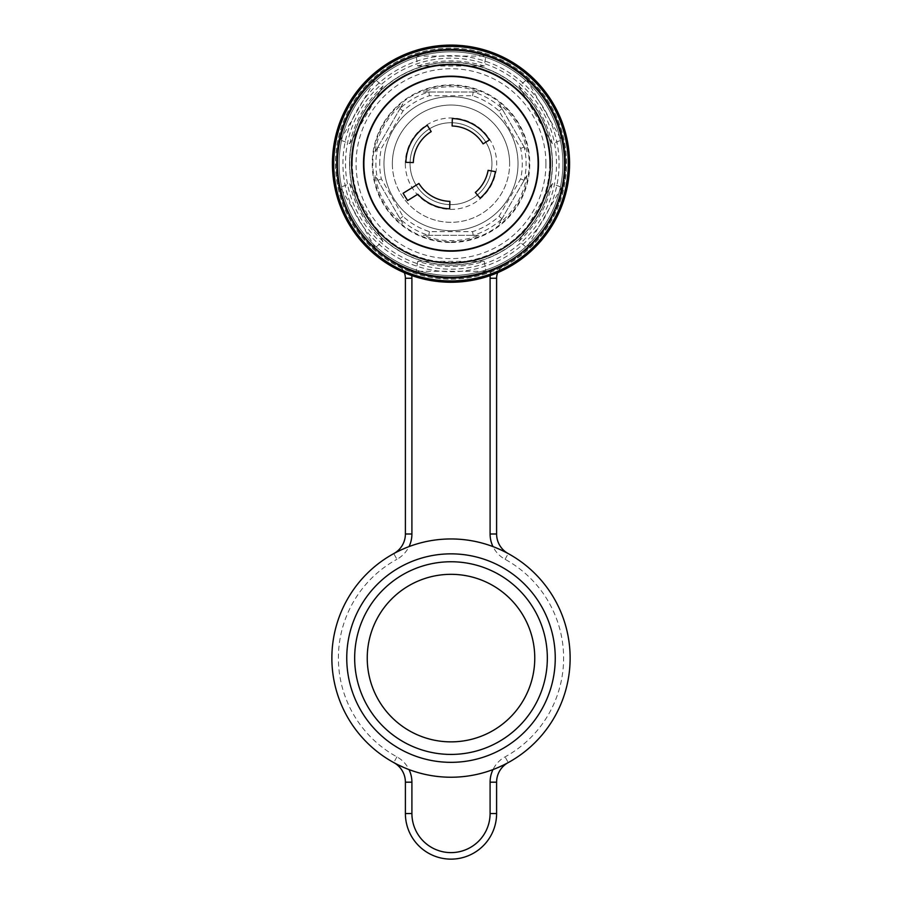 <?xml version="1.0" encoding="UTF-8"?>
<svg xmlns="http://www.w3.org/2000/svg" width="902" height="902" viewBox="0 0 902 902"><rect width="100%" height="100%" fill="white"/><g stroke="black" fill="none" stroke-linecap="round" stroke-linejoin="round"><path stroke-width="0.68" stroke-dasharray="4.51 3.38" d="M491.951 163.679A40.951 40.951 0 0 1 451 204.63A40.951 40.951 0 0 1 410.049 163.679A40.951 40.951 0 0 1 451 122.728A40.951 40.951 0 0 1 491.951 163.679A40.951 40.951 0 0 1 451 204.63A40.951 40.951 0 0 1 410.049 163.679A40.951 40.951 0 0 1 451 122.728A40.951 40.951 0 0 1 491.951 163.679A40.951 40.951 0 0 0 451 122.728A40.951 40.951 0 0 0 410.049 163.679M518.019 163.679A67.019 67.019 0 0 1 451 230.686A67.019 67.019 0 0 1 383.981 163.679A67.019 67.019 0 0 1 451 96.661A67.019 67.019 0 0 1 518.019 163.679A67.019 67.019 0 0 1 451 230.686A67.019 67.019 0 0 1 383.981 163.679A67.019 67.019 0 0 1 451 96.661A67.019 67.019 0 0 1 518.019 163.679A67.019 67.019 0 0 0 451 96.661A67.019 67.019 0 0 0 383.981 163.679A67.019 67.019 0 0 1 451 96.661A67.019 67.019 0 0 1 518.019 163.679A67.019 67.019 0 0 1 451 230.686A67.019 67.019 0 0 1 383.981 163.679A67.019 67.019 0 0 0 451 230.686A67.019 67.019 0 0 0 518.019 163.679A67.019 67.019 0 0 1 451 230.686A67.019 67.019 0 0 1 383.981 163.679A67.019 67.019 0 0 1 451 96.661A67.019 67.019 0 0 1 518.019 163.679M379.708 163.679A71.292 71.292 0 0 1 381.354 148.413L402.957 111.002A71.292 71.292 0 0 1 429.397 95.736L472.603 95.736A71.292 71.292 0 0 1 499.043 111.002L520.646 148.413A71.292 71.292 0 0 1 520.646 178.946L499.043 216.356A71.292 71.292 0 0 1 472.603 231.622L429.397 231.622A71.292 71.292 0 0 1 402.957 216.356L381.354 178.946A71.292 71.292 0 0 1 379.708 163.679M377.701 147.297A75.103 75.103 0 0 0 377.701 180.062L375.063 175.484C378.22 195.012 387.465 211.034 402.811 223.538L400.161 218.96A75.103 75.103 0 0 0 428.54 235.343L423.252 235.343C432.171 238.861 441.416 240.631 451 240.654C460.584 240.631 469.829 238.861 478.748 235.343L473.46 235.343A75.103 75.103 0 0 0 501.839 218.96L499.189 223.538C514.535 211.034 523.78 195.012 526.937 175.484L524.299 180.062A75.103 75.103 0 0 0 524.299 147.297L526.937 151.874C523.78 132.335 514.535 116.313 499.189 103.809L501.839 108.398A75.103 75.103 0 0 0 473.46 92.015L478.748 92.015C469.829 88.497 460.584 86.727 451 86.705C441.416 86.727 432.171 88.497 423.252 92.015L428.54 92.015A75.103 75.103 0 0 0 400.161 108.398L402.811 103.809C387.465 116.313 378.22 132.335 375.063 151.874L377.848 147.049L381.354 148.413M451 242.458A78.778 78.778 0 0 0 529.778 163.679A78.778 78.778 0 0 0 451 84.901A78.778 78.778 0 0 0 372.222 163.679A78.778 78.778 0 0 0 451 242.458M372.819 163.679A78.181 78.181 0 0 1 451 85.498A78.181 78.181 0 0 1 529.181 163.679A78.181 78.181 0 0 1 451 241.86A78.181 78.181 0 0 1 372.819 163.679M428.54 235.343L473.46 235.343M478.748 235.343L423.252 235.343M501.839 218.96L524.299 180.062M526.937 175.484L499.189 223.538M377.701 180.062L400.161 218.96M402.811 223.538L375.063 175.484M400.161 108.398L377.848 147.049M375.063 151.874L402.811 103.809M473.46 92.015L428.54 92.015M423.252 92.015L478.748 92.015M524.299 147.297L501.839 108.398M499.189 103.809L526.937 151.874M520.646 148.413L524.152 147.049M501.986 108.646L499.043 111.002M473.167 92.015L472.603 95.736M520.646 178.946L524.152 180.31M428.833 92.015L429.397 95.736M499.043 216.356L501.986 218.712M400.014 108.646L402.957 111.002M472.603 231.622L473.167 235.343M429.397 231.622L428.833 235.343M377.848 180.31L381.354 178.946M402.957 216.356L400.014 218.712M451 279.192A115.512 115.512 0 0 0 566.512 163.679A115.512 115.512 0 0 0 451 48.167A115.512 115.512 0 0 0 335.488 163.679A115.512 115.512 0 0 0 451 279.192A115.512 115.512 0 0 0 566.512 163.679A115.512 115.512 0 0 0 451 48.167A115.512 115.512 0 0 0 335.488 163.679A115.512 115.512 0 0 0 451 279.192M545.935 163.679A94.936 94.936 0 0 1 451 258.615A94.936 94.936 0 0 1 356.065 163.679A94.936 94.936 0 0 1 451 68.744A94.936 94.936 0 0 1 545.935 163.679M538.494 163.679A87.494 87.494 0 0 0 451 76.185A87.494 87.494 0 0 0 363.506 163.679A87.494 87.494 0 0 0 451 251.173A87.494 87.494 0 0 0 538.494 163.679M550.4 163.679A99.4 99.4 0 0 0 451 64.279A99.4 99.4 0 0 0 351.6 163.679A99.4 99.4 0 0 0 451 263.08A99.4 99.4 0 0 0 550.4 163.679M451 45.1A118.579 118.579 0 0 1 569.579 163.679A118.579 118.579 0 0 1 451 282.258A118.579 118.579 0 0 1 332.421 163.679A118.579 118.579 0 0 0 451 282.258A118.579 118.579 0 0 0 569.579 163.679A118.579 118.579 0 0 0 451 45.1A118.579 118.579 0 0 0 332.421 163.679A118.579 118.579 0 0 1 451 45.1A118.579 118.579 0 0 0 332.421 163.679A118.579 118.579 0 0 0 451 282.258M552.261 163.679A101.261 101.261 0 0 1 451 264.94A101.261 101.261 0 0 1 349.739 163.679A101.261 101.261 0 0 1 451 62.407A101.261 101.261 0 0 1 552.261 163.679M392.359 163.679A58.641 58.641 0 0 0 451 222.309A58.641 58.641 0 0 0 509.641 163.679A58.641 58.641 0 0 1 451 222.309A58.641 58.641 0 0 1 392.359 163.679A58.641 58.641 0 0 1 451 105.038A58.641 58.641 0 0 1 509.641 163.679A58.641 58.641 0 0 0 451 105.038A58.641 58.641 0 0 0 392.359 163.679M417.75 261.332L416.138 271.276C439.375 279.068 462.625 279.068 485.862 271.276L484.25 261.332C462.083 268.176 439.917 268.176 417.75 261.332L484.25 261.332M552.204 183.704C547.04 206.321 535.957 225.523 518.943 241.308L526.757 247.667C545.112 231.431 556.737 211.305 561.608 187.289L552.204 183.704L518.943 241.308M383.057 241.308C366.043 225.523 354.96 206.321 349.796 183.704L340.392 187.289C345.263 211.305 356.888 231.431 375.243 247.667L383.057 241.308L349.796 183.704M518.943 86.051C535.957 101.825 547.04 121.026 552.204 143.643L561.608 140.069C556.737 116.054 545.112 95.916 526.757 79.692L518.943 86.051L552.204 143.643M417.75 66.015C439.917 59.182 462.083 59.182 484.25 66.015L485.862 56.082C462.625 48.291 439.375 48.291 416.138 56.082L417.75 66.015L484.25 66.015M349.796 143.643C354.96 121.026 366.043 101.825 383.057 86.051L375.243 79.692C356.888 95.916 345.263 116.054 340.392 140.069L349.796 143.643L383.057 86.051M485.862 271.276L416.138 271.276M561.608 187.289L526.757 247.667M375.243 247.667L340.392 187.289M340.392 140.069L375.243 79.692M416.138 56.082L485.862 56.082M526.757 79.692L561.608 140.069M363.878 163.679A87.122 87.122 0 0 0 451 250.79A87.122 87.122 0 0 0 538.122 163.679A87.122 87.122 0 0 0 451 76.557A87.122 87.122 0 0 0 363.878 163.679M475.32 192.476A37.692 37.692 0 0 0 488.106 170.343L495.435 171.662A45.145 45.145 0 0 1 480.135 198.158L475.32 192.476M403.081 193.265L418.923 183.478A37.692 37.692 0 0 0 449.884 201.36L449.67 208.802A45.145 45.145 0 0 1 417.784 194.246L407.58 200.548L403.081 193.265M483.077 143.869A37.692 37.692 0 0 0 452.116 125.998L452.33 118.557A45.145 45.145 0 0 1 489.414 139.968L483.077 143.869M431.201 131.602A37.692 37.692 0 0 0 413.319 162.563L405.877 162.349A45.145 45.145 0 0 1 427.289 125.265L431.201 131.602M336.333 163.679A114.667 114.667 0 0 0 451 278.346A114.667 114.667 0 0 0 565.667 163.679A114.667 114.667 0 0 1 451 278.346A114.667 114.667 0 0 1 336.333 163.679A114.667 114.667 0 0 1 451 49.012A114.667 114.667 0 0 1 565.667 163.679A114.667 114.667 0 0 0 451 49.012A114.667 114.667 0 0 0 336.333 163.679A114.667 114.667 0 0 1 451 49.012A114.667 114.667 0 0 1 565.667 163.679A114.667 114.667 0 0 0 451 49.012A114.667 114.667 0 0 0 336.333 163.679M549.656 163.679A98.656 98.656 0 0 1 451 262.335A98.656 98.656 0 0 1 352.344 163.679A98.656 98.656 0 0 0 451 262.335A98.656 98.656 0 0 0 549.656 163.679A98.656 98.656 0 0 0 451 65.023A98.656 98.656 0 0 0 352.344 163.679A98.656 98.656 0 0 1 451 65.023A98.656 98.656 0 0 1 549.656 163.679A98.656 98.656 0 0 0 451 65.023A98.656 98.656 0 0 0 352.344 163.679A98.656 98.656 0 0 1 451 65.023A98.656 98.656 0 0 1 549.656 163.679M393.779 553.591A119.132 119.132 0 0 0 393.779 762.585L409.012 769.586A119.132 119.132 0 0 0 492.988 769.586L508.221 762.585A119.132 119.132 0 0 0 508.221 553.591L492.988 546.601A119.132 119.132 0 0 0 409.012 546.601L393.779 553.591A22.336 22.336 0 0 0 405.393 533.995A22.336 22.336 0 0 1 393.779 553.591L396.914 559.308A28.853 28.853 0 0 0 409.012 546.601M367.238 658.088A83.762 83.762 0 0 1 451 574.326A83.762 83.762 0 0 1 534.762 658.088A83.762 83.762 0 0 1 451 741.861A83.762 83.762 0 0 1 367.238 658.088M354.666 658.088A96.334 96.334 0 0 0 451 754.422A96.334 96.334 0 0 0 547.334 658.088A96.334 96.334 0 0 0 451 561.754A96.334 96.334 0 0 0 354.666 658.088A96.334 96.334 0 0 0 451 754.422A96.334 96.334 0 0 0 547.334 658.088A96.334 96.334 0 0 0 451 561.754A96.334 96.334 0 0 0 354.666 658.088A96.334 96.334 0 0 0 451 754.422A96.334 96.334 0 0 0 547.334 658.088A96.334 96.334 0 0 0 451 561.754A96.334 96.334 0 0 0 354.666 658.088M346.751 658.088A104.249 104.249 0 0 0 451 762.337A104.249 104.249 0 0 0 555.249 658.088A104.249 104.249 0 0 0 451 553.851A104.249 104.249 0 0 0 346.751 658.088M411.91 278.244L405.393 278.244A14.894 14.894 0 0 0 397.455 265.075A14.894 14.894 0 0 1 404.31 272.675A14.894 14.894 0 0 0 397.455 265.075A14.894 14.894 0 0 1 405.393 278.244L405.393 533.995L411.91 533.995L411.91 278.244A21.411 21.411 0 0 0 410.647 271.006A114.667 114.667 0 0 0 491.353 271.006L504.545 265.075L491.353 271.006A21.411 21.411 0 0 0 490.26 275.572A21.411 21.411 0 0 1 491.353 271.006A114.667 114.667 0 0 1 410.647 271.006L397.455 265.075L410.647 271.006A21.411 21.411 0 0 1 411.74 275.572M331.868 658.088A119.132 119.132 0 0 0 393.779 762.585A22.336 22.336 0 0 1 405.393 782.181L405.393 813.525A45.607 45.607 0 0 0 451 859.132A45.607 45.607 0 0 0 496.607 813.525L496.607 782.181A22.336 22.336 0 0 1 508.221 762.585A119.132 119.132 0 0 0 508.221 553.591A22.336 22.336 0 0 1 496.607 533.995L496.607 278.244A14.894 14.894 0 0 1 504.545 265.075A14.894 14.894 0 0 0 497.69 272.675A14.894 14.894 0 0 1 504.545 265.075A14.894 14.894 0 0 0 496.607 278.244L490.09 278.244L490.09 533.995A28.853 28.853 0 0 0 505.086 559.308A112.626 112.626 0 0 1 505.086 756.868A28.853 28.853 0 0 0 490.09 782.181L490.09 813.525A39.09 39.09 0 0 1 451 852.615A39.09 39.09 0 0 1 411.91 813.525L411.91 782.181A28.853 28.853 0 0 0 396.914 756.868A112.626 112.626 0 0 1 396.914 559.308M405.302 163.679A45.698 45.698 0 0 0 451 209.377A45.698 45.698 0 0 0 496.698 163.679A45.698 45.698 0 0 0 451 117.982A45.698 45.698 0 0 0 405.302 163.679M345.5 163.679A105.5 105.5 0 0 0 451 269.179A105.5 105.5 0 0 0 556.5 163.679A105.5 105.5 0 0 0 451 58.179A105.5 105.5 0 0 0 345.5 163.679M451 280.725A117.046 117.046 0 0 1 333.954 163.679A117.046 117.046 0 0 1 451 46.633A117.046 117.046 0 0 1 568.046 163.679A117.046 117.046 0 0 1 451 280.725M564.923 163.679A113.923 113.923 0 0 1 451 277.59A113.923 113.923 0 0 1 337.077 163.679A113.923 113.923 0 0 1 451 49.757A113.923 113.923 0 0 1 564.923 163.679C566.986 229.886 502.143 287.05 436.715 276.734C381.298 270.916 335.871 219.4 337.044 163.679C337.709 128.963 351.025 100.077 376.991 77.031C390.408 65.643 405.629 57.728 422.666 53.297C439.714 48.979 456.863 48.573 474.114 52.09C525.753 61.798 565.915 111.138 564.956 163.679M559.071 163.679A108.071 108.071 0 0 1 451 271.75A108.071 108.071 0 0 1 342.929 163.679A108.071 108.071 0 0 1 451 55.608A108.071 108.071 0 0 1 559.071 163.679M569.579 163.679A118.579 118.579 0 0 0 451 45.1A118.579 118.579 0 0 0 332.421 163.679M562.871 163.679A111.871 111.871 0 0 1 451 275.55A111.871 111.871 0 0 1 339.129 163.679A111.871 111.871 0 0 0 451 275.55A111.871 111.871 0 0 0 562.871 163.679A111.871 111.871 0 0 0 451 51.797A111.871 111.871 0 0 0 339.129 163.679A111.871 111.871 0 0 1 451 51.797A111.871 111.871 0 0 1 562.871 163.679M349.548 163.679A101.452 101.452 0 0 0 451 265.132A101.452 101.452 0 0 0 552.452 163.679A101.452 101.452 0 0 1 451 265.132A101.452 101.452 0 0 1 349.548 163.679A101.452 101.452 0 0 1 451 62.227A101.452 101.452 0 0 1 552.452 163.679A101.452 101.452 0 0 0 451 62.227A101.452 101.452 0 0 0 349.548 163.679M411.91 813.525L405.393 813.525A45.607 45.607 0 0 0 451 859.132A45.607 45.607 0 0 0 496.607 813.525L490.09 813.525M505.086 559.308L508.221 553.591A22.336 22.336 0 0 1 496.607 533.995L490.09 533.995M396.914 756.868L393.779 762.585A22.336 22.336 0 0 1 405.393 782.181L411.91 782.181M490.09 782.181L496.607 782.181A22.336 22.336 0 0 1 508.221 762.585L505.086 756.868"/><path stroke-width="1.35" d="M363.506 163.679A87.494 87.494 0 0 1 451 76.185A87.494 87.494 0 0 1 538.494 163.679A87.494 87.494 0 0 1 451 251.173A87.494 87.494 0 0 1 363.506 163.679M550.4 163.679A99.4 99.4 0 0 0 451 64.279A99.4 99.4 0 0 0 351.6 163.679A99.4 99.4 0 0 0 451 263.08A99.4 99.4 0 0 0 550.4 163.679M451 282.258A118.579 118.579 0 0 0 569.579 163.679A118.579 118.579 0 0 0 451 45.1A118.579 118.579 0 0 0 332.421 163.679A118.579 118.579 0 0 0 451 282.258M564.551 163.679A113.551 113.551 0 0 1 451 277.23A113.551 113.551 0 0 1 337.449 163.679A113.551 113.551 0 0 1 451 50.129A113.551 113.551 0 0 1 564.551 163.679M568.271 163.679A117.271 117.271 0 0 1 451 280.95A117.271 117.271 0 0 1 333.729 163.679A117.271 117.271 0 0 1 451 46.408A117.271 117.271 0 0 1 568.271 163.679M363.878 163.679A87.122 87.122 0 0 0 451 250.79A87.122 87.122 0 0 0 538.122 163.679A87.122 87.122 0 0 0 451 76.557A87.122 87.122 0 0 0 363.878 163.679M475.32 192.476A37.692 37.692 0 0 0 488.106 170.343L495.435 171.662A45.145 45.145 0 0 1 480.135 198.158L475.32 192.476M403.081 193.265L407.58 200.548L417.784 194.246A45.145 45.145 0 0 0 449.67 208.802L449.884 201.36A37.692 37.692 0 0 1 418.923 183.478L403.081 193.265M489.414 139.968L483.077 143.869A37.692 37.692 0 0 0 452.116 125.998L452.33 118.557A45.145 45.145 0 0 1 489.414 139.968M427.289 125.265L431.201 131.602A37.692 37.692 0 0 0 413.319 162.563L405.877 162.349A45.145 45.145 0 0 1 427.289 125.265M534.762 658.088A83.762 83.762 0 0 0 451 574.326A83.762 83.762 0 0 0 367.238 658.088A83.762 83.762 0 0 0 451 741.861A83.762 83.762 0 0 0 534.762 658.088M354.666 658.088A96.334 96.334 0 0 0 451 754.422A96.334 96.334 0 0 0 547.334 658.088A96.334 96.334 0 0 0 451 561.754A96.334 96.334 0 0 0 354.666 658.088M346.751 658.088A104.249 104.249 0 0 0 451 762.337A104.249 104.249 0 0 0 555.249 658.088A104.249 104.249 0 0 0 451 553.851A104.249 104.249 0 0 0 346.751 658.088M570.132 658.088A119.132 119.132 0 0 1 451 777.231A119.132 119.132 0 0 1 331.868 658.088A119.132 119.132 0 0 1 451 538.956A119.132 119.132 0 0 1 570.132 658.088M490.09 782.181L496.607 782.181A22.336 22.336 0 0 1 508.221 762.585A22.336 22.336 0 0 0 496.607 782.181L496.607 813.525A45.607 45.607 0 0 1 451 859.132A45.607 45.607 0 0 1 405.393 813.525L405.393 782.181A22.336 22.336 0 0 0 393.779 762.585A22.336 22.336 0 0 1 405.393 782.181L411.91 782.181L411.91 813.525A39.09 39.09 0 0 0 451 852.615A39.09 39.09 0 0 0 490.09 813.525L490.09 782.181A28.853 28.853 0 0 1 492.988 769.586M405.393 533.995L405.393 278.244A14.894 14.894 0 0 0 404.31 272.675A14.894 14.894 0 0 1 405.393 278.244L411.91 278.244L411.91 533.995A28.853 28.853 0 0 1 409.012 546.601A28.853 28.853 0 0 0 411.91 533.995L405.393 533.995A22.336 22.336 0 0 1 393.779 553.591A22.336 22.336 0 0 0 405.393 533.995M496.607 278.244L496.607 533.995A22.336 22.336 0 0 0 508.221 553.591A22.336 22.336 0 0 1 496.607 533.995L490.09 533.995L490.09 278.244A21.411 21.411 0 0 1 490.26 275.572A21.411 21.411 0 0 0 490.09 278.244L496.607 278.244A14.894 14.894 0 0 1 497.69 272.675A14.894 14.894 0 0 0 496.607 278.244M409.012 769.586A28.853 28.853 0 0 1 411.91 782.181M490.09 813.525L496.607 813.525A45.607 45.607 0 0 1 451 859.132A45.607 45.607 0 0 1 405.393 813.525L411.91 813.525M411.74 275.572A21.411 21.411 0 0 1 411.91 278.244M492.988 546.601A28.853 28.853 0 0 1 490.09 533.995"/></g></svg>
